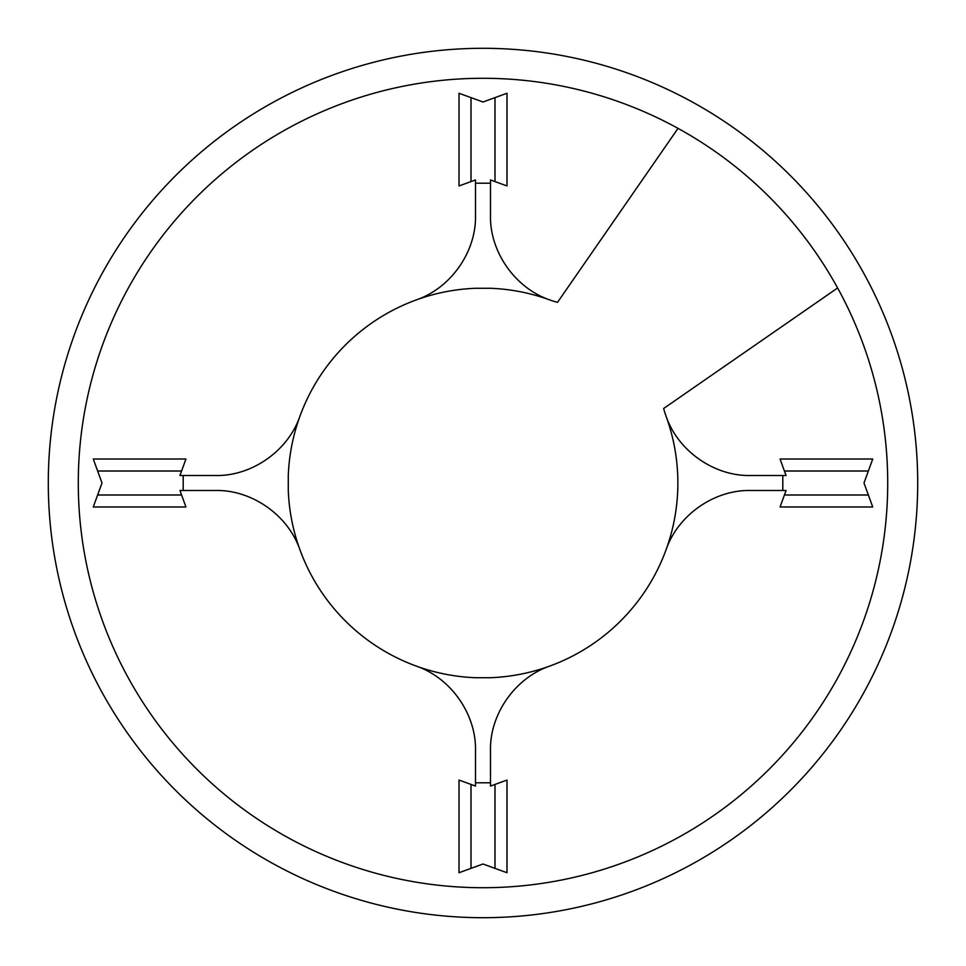 <?xml version="1.0" encoding="UTF-8"?>
<svg xmlns="http://www.w3.org/2000/svg" width="966" height="966" viewBox="0 0 966 966"><rect width="100%" height="100%" fill="white"/><g stroke="black" fill="none" stroke-linecap="round" stroke-linejoin="round"><path stroke-width="0.72" stroke-dasharray="4.83 3.62" d="M917.7 483A434.7 434.7 0 0 0 483 48.3A434.7 434.7 0 0 0 48.3 483A434.7 434.7 0 0 0 483 917.7A434.7 434.7 0 0 0 917.7 483M78.282 483A404.718 404.718 0 0 0 483 887.718A404.718 404.718 0 0 0 887.718 483A404.718 404.718 0 0 0 483 78.282A404.718 404.718 0 0 0 78.282 483M868.362 494.99L864.002 483L868.362 471.01L784.428 471.01L786.058 475.501L782.798 475.501L782.798 490.499L782.798 475.501L750.618 475.501C714.985 476.395 678.277 451.593 666.105 416.334A89.935 89.935 0 0 1 663.654 408.485L837.631 287.965A404.718 404.718 0 0 0 678.035 128.369L557.515 302.346A89.947 89.947 0 0 1 549.666 299.895C530.539 292.952 510.821 289.088 490.499 288.279L475.501 288.279C455.179 289.088 435.461 292.952 416.334 299.895A194.866 194.866 0 0 0 299.895 416.334C292.952 435.461 289.088 455.179 288.279 475.501L288.279 490.499C289.088 510.821 292.952 530.539 299.895 549.666A194.866 194.866 0 0 0 416.334 666.105C435.461 673.048 455.179 676.912 475.501 677.721L490.499 677.721C510.821 676.912 530.539 673.048 549.666 666.105A194.866 194.866 0 0 0 666.105 549.666C678.277 514.407 714.985 489.605 750.618 490.499L786.058 490.499L780.057 506.981L872.733 506.981L868.362 494.99L784.428 494.99M837.631 287.965A404.718 404.718 0 0 0 678.035 128.369M416.334 666.105C451.593 678.277 476.395 714.985 475.501 750.618L475.501 786.058L471.01 784.428L471.01 868.362L483 864.002L494.99 868.362L494.99 784.428L490.499 786.058L490.499 782.798L475.501 782.798L490.499 782.798L490.499 750.618C489.605 714.985 514.407 678.277 549.666 666.105M299.895 416.334C287.723 451.593 251.015 476.395 215.382 475.501L179.942 475.501L181.572 471.01L97.638 471.01L101.998 483L97.638 494.99L181.572 494.99L179.942 490.499L183.202 490.499L183.202 475.501L183.202 490.499L215.382 490.499C251.015 489.605 287.723 514.407 299.895 549.666M549.666 299.895C514.407 287.723 489.605 251.015 490.499 215.382L490.499 179.942L494.99 181.572L494.99 97.638L483 101.998L471.01 97.638L471.01 181.572L475.501 179.942L475.501 183.202L490.499 183.202L475.501 183.202L475.501 215.382C476.395 251.015 451.593 287.723 416.334 299.895M784.428 471.01L780.057 459.019L872.733 459.019L868.362 471.01L784.428 471.01L868.362 471.01M494.99 784.428L506.981 780.057L506.981 872.733L494.99 868.362L494.99 784.428L494.99 868.362M471.01 868.362L471.01 784.428L459.019 780.057L459.019 872.733L471.01 868.362L471.01 784.428M181.572 494.99L185.943 506.981L93.267 506.981L97.638 494.99L181.572 494.99L97.638 494.99M97.638 471.01L181.572 471.01L185.943 459.019L93.267 459.019L97.638 471.01L181.572 471.01M471.01 181.572L459.019 185.943L459.019 93.267L471.01 97.638L471.01 181.572L471.01 97.638M494.99 97.638L494.99 181.572L506.981 185.943L506.981 93.267L494.99 97.638L494.99 181.572M666.105 549.666C673.048 530.539 676.925 510.821 677.721 490.499A194.866 194.866 0 0 0 677.721 475.501C676.925 455.179 673.048 435.461 666.105 416.334"/><path stroke-width="1.45" d="M917.7 483A434.7 434.7 0 0 0 483 48.3A434.7 434.7 0 0 0 48.3 483A434.7 434.7 0 0 0 483 917.7A434.7 434.7 0 0 0 917.7 483M887.718 483A404.718 404.718 0 0 0 483 78.282A404.718 404.718 0 0 0 78.282 483A404.718 404.718 0 0 0 483 887.718A404.718 404.718 0 0 0 887.718 483M678.035 128.369L557.515 302.346A89.947 89.947 0 0 1 549.666 299.895C514.407 287.723 489.605 251.015 490.499 215.382L490.499 183.202L475.501 183.202L475.501 215.382C476.395 251.015 451.593 287.723 416.334 299.895A194.866 194.866 0 0 0 299.895 416.334C287.723 451.593 251.015 476.395 215.382 475.501L183.202 475.501L183.202 490.499L215.382 490.499C251.015 489.605 287.723 514.407 299.895 549.666A194.866 194.866 0 0 0 416.334 666.105C451.593 678.277 476.395 714.985 475.501 750.618L475.501 782.798L490.499 782.798L490.499 750.618C489.605 714.985 514.407 678.277 549.666 666.105A194.866 194.866 0 0 0 666.105 549.666C678.277 514.407 714.985 489.605 750.618 490.499L782.798 490.499L782.798 475.501L750.618 475.501C714.985 476.395 678.277 451.593 666.105 416.334A89.935 89.935 0 0 1 663.654 408.485L837.631 287.965M416.334 666.105C435.461 673.048 455.179 676.912 475.501 677.721L490.499 677.721C510.821 676.912 530.539 673.048 549.666 666.105M299.895 416.334C292.952 435.461 289.088 455.179 288.279 475.501L288.279 490.499C289.088 510.821 292.952 530.539 299.895 549.666M549.666 299.895C530.539 292.952 510.821 289.088 490.499 288.279L475.501 288.279C455.179 289.088 435.461 292.952 416.334 299.895M868.362 494.99L864.002 483L872.733 459.019L780.057 459.019L786.058 475.501L782.798 475.501L782.798 490.499L786.058 490.499L780.057 506.981L872.733 506.981L868.362 494.99L784.428 494.99M471.01 868.362L483 864.002L506.981 872.733L506.981 780.057L490.499 786.058L490.499 782.798L475.501 782.798L475.501 786.058L459.019 780.057L459.019 872.733L471.01 868.362L471.01 784.428M97.638 471.01L101.998 483L93.267 506.981L185.943 506.981L179.942 490.499L183.202 490.499L183.202 475.501L179.942 475.501L185.943 459.019L93.267 459.019L97.638 471.01L181.572 471.01M494.99 97.638L483 101.998L459.019 93.267L459.019 185.943L475.501 179.942L475.501 183.202L490.499 183.202L490.499 179.942L506.981 185.943L506.981 93.267L494.99 97.638L494.99 181.572M784.428 471.01L868.362 471.01M494.99 784.428L494.99 868.362M181.572 494.99L97.638 494.99M471.01 181.572L471.01 97.638M666.105 416.334C673.048 435.461 676.925 455.179 677.721 475.501A194.866 194.866 0 0 1 677.721 490.499C676.925 510.821 673.048 530.539 666.105 549.666"/></g></svg>
